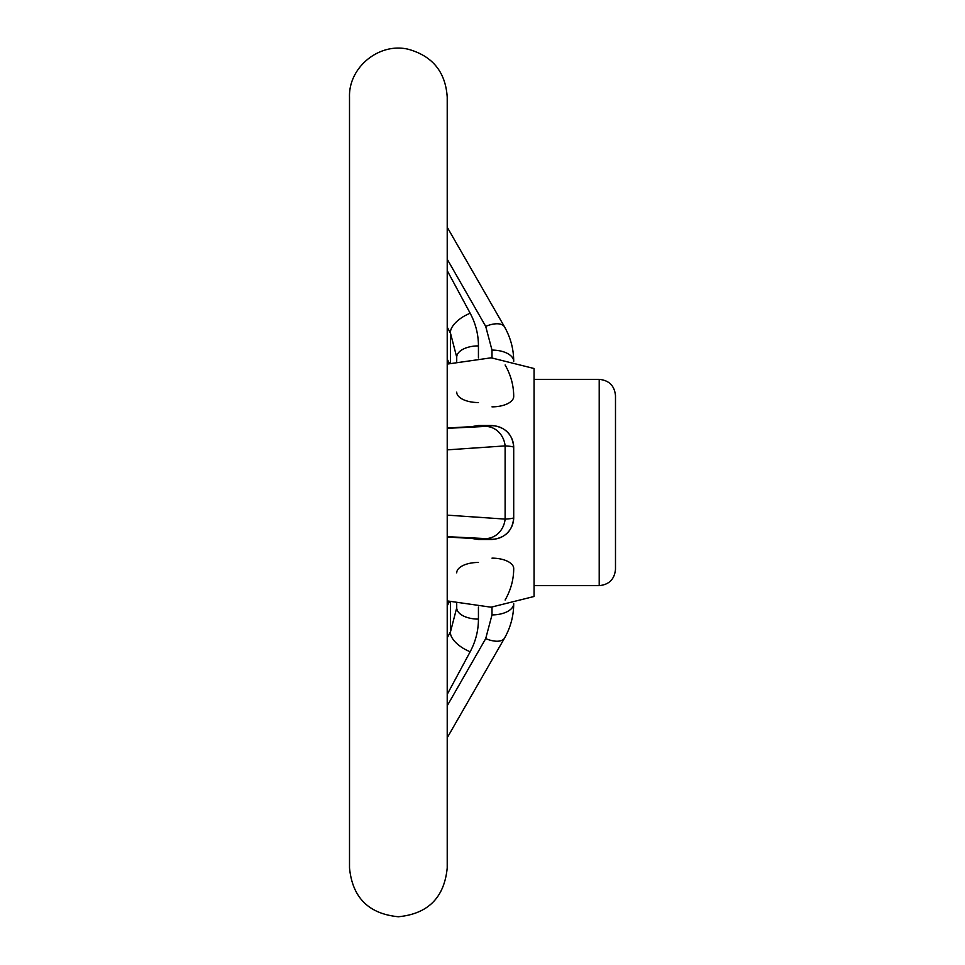 <?xml version="1.0" encoding="UTF-8"?>
<svg xmlns="http://www.w3.org/2000/svg" width="965" height="965" viewBox="0 0 965 965"><rect width="100%" height="100%" fill="white"/><g stroke="black" fill="none" stroke-linecap="round" stroke-linejoin="round"><path stroke-width="1.45" d="M349.511 406.506L349.511 97.103C348.498 67.152 379.462 42.086 408.533 49.324C432.646 56.163 445.541 72.098 447.217 97.103L447.217 867.897C444.322 897.571 428.038 913.855 398.364 916.75C368.69 913.855 352.406 897.571 349.511 867.897L349.511 406.506M447.217 270.622L470.184 313.263C475.697 323.637 478.435 334.505 478.435 345.892L478.435 357.858M456.722 361.224L456.722 357.207L456.722 361.224M478.435 345.892A21.713 11.315 0 0 0 456.722 357.207L450.534 333.347L447.217 327.135M447.217 359.161L449.425 363.347M491.993 406.856A21.713 10.398 180 0 0 513.706 396.47C513.694 385.493 510.835 374.999 505.117 364.987M471.487 426.663L478.435 425.505L491.993 425.505C505.419 427.012 512.656 434.298 513.706 447.35L513.706 447.434C513.694 446.747 510.835 446.228 505.117 445.902L447.217 449.859M470.184 426.783L447.217 428.002L469.026 426.807A21.713 19.734 86.9 0 1 470.184 426.783L478.435 425.842A21.713 21.7 0 0 0 472.934 426.554M474.02 538.554L447.217 537.035L470.184 538.217L478.435 539.495L471.403 538.337M447.217 515.141L505.117 519.098C510.835 518.772 513.694 518.253 513.706 517.566L513.706 517.65C512.656 530.69 505.419 537.963 491.993 539.495L478.435 539.495M491.993 539.495L491.993 539.278A21.713 21.7 180 0 0 513.706 517.566L513.706 447.434A21.713 21.7 180 0 0 491.993 425.722L491.993 425.505M447.217 637.865L450.534 631.653A21.713 10.289 28.2 0 0 470.184 651.737L447.217 694.378M505.117 600.013C510.835 590.001 513.694 579.507 513.706 568.53A21.713 10.398 180 0 0 491.993 558.144M449.425 601.653L447.217 605.839M456.722 603.776L456.722 607.793L456.722 603.776M450.534 602.015L450.534 631.653L456.722 607.793A21.713 11.315 -0 0 0 478.435 619.108C478.435 630.495 475.685 641.363 470.184 651.737M447.217 364.094L491.185 357.81L534.067 368.509L534.067 596.491L491.076 607.202L447.217 600.906M534.067 379.366L599.205 379.366C609.096 380.331 614.524 385.759 615.489 395.65L615.489 569.35C614.524 579.241 609.096 584.669 599.205 585.634L599.205 379.366M447.217 227.233L504.586 326.966A21.713 10.181 150.4 0 0 504.586 326.966A21.713 10.181 150.4 0 0 485.697 326.363L447.217 259.223M513.706 361.224A21.713 11.315 180 0 0 491.993 350.09L485.697 326.363M513.706 603.776A21.713 11.315 180 0 1 491.993 614.91L491.993 607.142M513.706 603.595C513.682 615.767 510.642 627.238 504.586 638.034L504.586 638.034A21.713 10.181 -150.4 0 1 485.697 638.637L491.993 614.91M447.217 428.339L485.697 426.409A21.713 19.541 -92.9 0 1 505.117 445.902L505.117 519.098A21.713 19.541 92.9 0 1 485.697 538.591L447.217 536.661M450.534 362.985L450.534 333.347A21.713 10.289 -28.2 0 1 470.184 313.263M478.435 402.55A21.713 10.398 0 0 1 456.722 392.152M478.435 562.45A21.713 10.398 0 0 0 456.722 572.848M472.934 538.446A21.713 21.7 -0 0 0 478.435 539.158M469.026 538.193A21.713 19.734 -86.9 0 0 470.184 538.217M491.993 357.858L491.993 350.09M485.697 426.409L491.993 425.722M491.993 539.278L485.697 538.591M478.435 607.142L478.435 619.108M447.217 705.777L485.697 638.637M534.067 585.634L599.205 585.634M504.586 326.978C510.642 337.762 513.682 349.233 513.706 361.405M447.217 737.767L504.586 638.034M448.363 363.696L447.217 361.489M447.217 603.511L448.363 601.304M469.026 426.807L474.032 426.446"/></g></svg>
